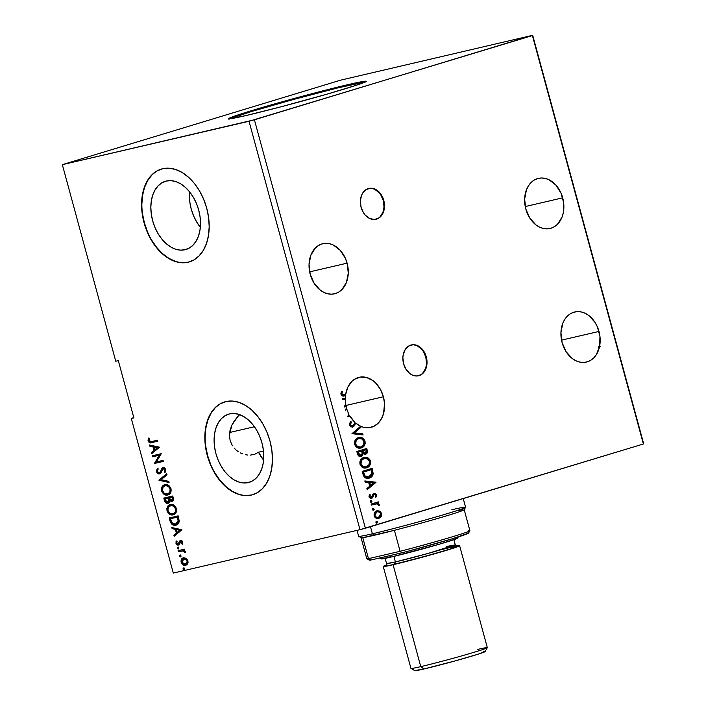 <?xml version="1.0" encoding="UTF-8"?>
<svg xmlns="http://www.w3.org/2000/svg" width="706" height="706" viewBox="0 0 706 706"><rect width="100%" height="100%" fill="white"/><g stroke="black" fill="none" stroke-linecap="round" stroke-linejoin="round"><path stroke-width="1.06" d="M375.76 219.328A15.832 11.843 76.9 0 0 383.27 200.53L383.782 200.407A15.832 11.843 -103.1 0 1 376.016 219.266A15.832 11.843 -103.1 0 1 361.084 207.29L363.537 212.868L365.302 215.189L369.573 218.454L374.286 219.495L378.716 218.154L382.184 214.633L384.17 209.47L384.373 203.452L382.749 197.495L379.563 192.509L375.283 189.243L370.579 188.202L366.149 189.543L362.681 193.065L361.472 195.483L360.36 201.184L361.084 207.29A15.832 11.843 -103.1 0 1 368.85 188.431A15.832 11.843 -103.1 0 1 383.782 200.407L383.27 200.53A15.832 11.843 76.9 0 0 368.594 188.493M418.279 375.821A15.832 11.843 76.9 0 0 425.789 357.033L426.3 356.909A15.832 11.843 -103.1 0 1 418.534 375.769A15.832 11.843 -103.1 0 1 403.603 363.784L406.056 369.37L409.859 373.58L412.101 374.957L416.805 375.998L421.235 374.657L424.703 371.135L426.689 365.973L426.892 359.954L425.268 353.997L422.082 349.011L417.811 345.746L413.098 344.704L408.668 346.046L405.2 349.567L403.214 354.721L402.879 357.686L403.603 363.784A15.832 11.843 -103.1 0 1 411.369 344.934A15.832 11.843 -103.1 0 1 426.3 356.909L425.789 357.033A15.832 11.843 76.9 0 0 411.113 344.996M562.691 197.839A25.725 19.247 -103.1 0 1 550.071 228.488A25.725 19.247 -103.1 0 1 525.811 209.011L529.791 218.083L535.978 224.923L539.613 227.164L543.417 228.488L547.265 228.85L550.989 228.241L554.457 226.67L557.537 224.217L562.055 217.024L563.326 212.568L563.653 202.79L561.014 193.109L555.834 184.998L548.889 179.695L545.076 178.371L541.237 178L537.504 178.618L534.045 180.18L530.965 182.642L528.397 185.899L526.447 189.835L524.637 199.092L525.811 209.011A25.725 19.247 -103.1 0 1 538.422 178.371A25.725 19.247 -103.1 0 1 562.691 197.839L525.238 206.549L562.691 197.839M347.096 263.161A25.725 19.247 -103.1 0 1 334.485 293.811A25.725 19.247 -103.1 0 1 310.225 274.343L314.205 283.406L320.392 290.245L324.028 292.487L327.831 293.811L331.679 294.181L335.403 293.564L338.871 291.993L341.942 289.539L346.469 282.347L348.279 273.09L347.096 263.161L345.428 258.431L340.248 250.321L333.303 245.017L329.49 243.694L325.651 243.332L321.918 243.941L318.45 245.511L315.379 247.965L310.861 255.157L309.051 264.423L310.225 274.343A25.725 19.247 -103.1 0 1 322.836 243.694A25.725 19.247 -103.1 0 1 347.096 263.161L309.652 271.872L347.096 263.161M343.593 394.989L345.675 394.425A25.725 19.247 -103.1 0 1 359.133 377.295A25.725 19.247 -103.1 0 1 383.402 396.763L345.437 405.588L383.402 396.763A25.725 19.247 -103.1 0 1 370.782 427.404A25.725 19.247 -103.1 0 1 360.713 426.265L363.308 427.209L368.532 427.748L373.509 426.477L377.878 423.503L381.319 419.011L383.605 413.345L384.523 403.514L383.402 396.763L380.278 389.121L375.548 382.873L372.724 380.481L366.555 377.481L360.219 377.083L354.377 379.343L351.835 381.408L347.855 387.117L345.675 394.425L342.604 394.778L341.969 393.621L342.375 391.724L341.466 391.433L340.901 393.524L341.739 395.572L342.878 396.101L345.516 395.581A25.725 19.247 76.9 0 0 345.331 398.722L342.392 398.387L342.692 399.499L345.34 399.808A25.725 19.247 76.9 0 0 345.834 404.856L344.457 406.003L344.766 407.115L346.064 406.038A25.725 19.247 76.9 0 0 346.522 407.936A25.725 19.247 76.9 0 0 346.752 408.739A25.725 19.247 -103.1 0 1 346.522 407.936A25.725 19.247 -103.1 0 1 346.064 406.038L344.696 406.868L345.552 406.162A25.725 19.247 -103.1 0 1 345.375 405.244A25.725 19.247 76.9 0 0 345.552 406.162L344.766 407.115L344.457 406.003L345.834 404.856A25.725 19.247 -103.1 0 1 345.34 399.808L342.692 399.499L342.392 398.387L345.331 398.722A25.725 19.247 -103.1 0 1 345.516 395.581L345.013 395.704A25.725 19.247 -103.1 0 1 345.155 394.583A25.725 19.247 -103.1 0 0 345.013 395.704L343.963 396.004L345.146 395.695L344.184 395.951L341.007 394.301L341.466 391.433L342.375 391.724L341.51 394.107L344.104 394.875L342.666 395.104L341.607 394.354L343.875 394.919M346.558 409.877A25.725 19.247 -103.1 0 1 346.249 408.898A25.725 19.247 76.9 0 0 346.558 409.877L347.07 409.754A25.725 19.247 76.9 0 0 348.923 414.228A25.725 19.247 -103.1 0 1 347.07 409.754L346.558 409.877M349.444 416.231A25.725 19.247 -103.1 0 1 348.605 414.722A25.725 19.247 76.9 0 0 349.444 416.231L347.405 416.849L349.955 416.116L354.933 422.365A25.725 19.247 -103.1 0 1 349.955 416.116L349.444 416.231M352.559 426.071L349.858 424.835L350.105 423.326L350.944 422.241L349.858 424.835L350.37 424.721L351.456 422.126L350.423 421.756L351.456 422.126L350.732 421.438L349.373 425.1L352.453 427.192L355.427 423.918L354.915 424.032L355.242 423.212A25.725 19.247 -103.1 0 1 354.756 422.788L353.256 425.656L351.562 426.062L350.308 424.306L351.456 422.126L350.405 421.773L349.276 424.535L350.856 426.927L353.697 426.653L355.753 423.088L354.915 424.032L355.753 423.088L360.651 426.239A25.725 19.247 -103.1 0 1 355.753 423.088L355.242 423.212A25.725 19.247 -103.1 0 1 354.756 422.788L353.441 425.444L352.329 426.133M229.609 432.513L254.434 426.742L229.609 432.513M230.147 440.712L229.415 435.161L230.147 440.712L232.424 445.786L230.147 440.712M234.065 447.983L236.007 449.943L234.065 447.983M238.151 451.593L236.007 449.943L238.151 451.593M242.882 453.976L240.455 452.934L242.882 453.976M247.806 455.079L245.335 454.682L247.806 455.079M254.69 454.311L250.215 455.141L254.69 454.311L258.493 452.219L254.69 454.311M263.488 451.055L258.493 452.219A35.618 23.598 -106.9 0 0 263.594 460.127L258.493 452.219L263.488 451.055M598.988 331.441A25.725 19.247 -103.1 0 1 586.368 362.081A25.725 19.247 -103.1 0 1 562.108 342.613L566.088 351.685L572.275 358.524L575.911 360.757L579.723 362.09L583.562 362.452L587.286 361.834L590.754 360.272L593.834 357.81L596.393 354.553L599.623 346.161L599.95 336.383L597.32 326.71L594.999 322.368L588.822 315.529L585.186 313.296L581.373 311.964L577.534 311.602L573.81 312.211L570.342 313.782L567.262 316.244L564.694 319.5L562.744 323.436L560.935 332.694L562.108 342.613A25.725 19.247 -103.1 0 1 574.719 311.973A25.725 19.247 -103.1 0 1 598.988 331.441L561.535 340.142L598.988 331.441M365.364 81.949A71.235 2.33 -15.2 0 0 348.782 85.267L348.579 84.508A71.235 2.33 164.8 0 1 366.264 81.296A71.235 2.33 164.8 0 1 322.457 95.451A71.235 2.33 164.8 0 1 246.456 115.449L230.783 118.67L228.841 118.723L229.538 118.061L242.405 113.489L268.289 105.723L333.011 88.276L356.574 82.717L366.193 81.225L356.389 85.241L326.746 94.225L280.635 106.897L246.456 115.449A71.235 2.33 164.8 0 1 228.77 118.652A71.235 2.33 164.8 0 1 272.578 104.497A71.235 2.33 164.8 0 1 348.579 84.508L348.782 85.267A71.235 2.33 -15.2 0 0 278.34 103.685A71.235 2.33 -15.2 0 0 229.874 118.767M189.587 191.811A35.618 23.598 -106.9 0 0 200.336 227.279L196.559 221.79L193.497 215.648L191.238 209.055L189.852 202.251L189.587 191.811M185.007 249.747A35.618 23.598 73.1 0 1 152.867 221.49A35.618 23.598 73.1 0 1 165.345 181.301A35.618 23.598 73.1 0 1 166.334 181.036L171.011 180.657L175.856 181.601L180.701 183.851L185.343 187.319L189.623 191.856L193.365 197.301L196.427 203.443L198.686 210.044L200.063 216.848L200.504 223.59L199.992 230.032L198.545 235.901L196.215 240.984L193.1 245.079L189.314 248.044L185.007 249.747L180.339 250.127L175.485 249.174L170.64 246.932L165.998 243.464L161.718 238.928L157.976 233.483L154.914 227.341L152.655 220.74L151.278 213.936L150.837 207.185L151.349 200.751L152.796 194.882L155.126 189.799L158.241 185.704L162.027 182.739L166.334 181.036A35.618 23.598 73.1 0 1 198.474 209.294A35.618 23.598 73.1 0 1 185.996 249.483A35.618 23.598 73.1 0 1 185.007 249.747L186.975 249.147L185.007 249.747M224.746 401.873A48.476 32.123 -106.9 0 0 207.917 456.632A48.476 32.123 -106.9 0 0 251.636 494.994L251.354 495.074A48.476 32.123 73.1 0 1 207.608 456.623A48.476 32.123 73.1 0 1 224.587 401.926A48.476 32.123 73.1 0 1 225.946 401.564L220.078 403.876L214.924 407.909L210.679 413.487L207.511 420.405L205.543 428.392L204.846 437.155L205.446 446.342L207.317 455.599L210.406 464.583L214.571 472.941L219.663 480.354L225.479 486.531L231.806 491.244L238.399 494.306L245 495.603L251.354 495.074L257.222 492.762L262.376 488.728L266.621 483.151L269.78 476.232L271.757 468.246L272.454 459.482L271.854 450.296L269.974 441.038L266.894 432.054L262.729 423.697L257.637 416.284L251.821 410.107L245.494 405.394L238.902 402.332L232.3 401.034L225.946 401.564A48.476 32.123 73.1 0 1 269.692 440.014A48.476 32.123 73.1 0 1 252.704 494.712A48.476 32.123 73.1 0 1 251.354 495.074L251.636 494.994A48.476 32.123 -106.9 0 0 252.872 494.668M161.489 169.034A48.476 32.123 -106.9 0 0 144.659 223.784A48.476 32.123 -106.9 0 0 188.378 262.147L188.087 262.235A48.476 32.123 73.1 0 1 144.342 223.776A48.476 32.123 73.1 0 1 161.33 169.078A48.476 32.123 73.1 0 1 162.68 168.716L156.811 171.037L151.658 175.062L147.422 180.648L144.253 187.567L142.285 195.553L141.579 204.308L142.18 213.494L144.059 222.761L147.139 231.745L151.305 240.102L156.397 247.515L162.221 253.692L168.549 258.405L175.132 261.467L181.733 262.756L188.087 262.235L193.956 259.914L199.11 255.89L203.354 250.312L206.523 243.393L208.491 235.398L209.188 226.644L208.588 217.457L206.717 208.191L203.637 199.216L199.471 190.858L194.379 183.445L188.555 177.268L182.227 172.555L175.635 169.493L169.043 168.196L162.68 168.716A48.476 32.123 73.1 0 1 206.434 207.176A48.476 32.123 73.1 0 1 189.446 261.873A48.476 32.123 73.1 0 1 188.087 262.235L188.378 262.147A48.476 32.123 -106.9 0 0 189.605 261.82M230.085 430.025L229.415 435.161L231.859 425.118L230.085 430.025M234.489 420.626L231.859 425.118L237.772 416.619L234.489 420.626M239.581 414.81L237.772 416.619L239.581 414.81M248.265 482.586A35.618 23.598 73.1 0 1 216.124 454.329A35.618 23.598 73.1 0 1 228.603 414.148A35.618 23.598 73.1 0 1 229.6 413.875A35.618 23.598 73.1 0 1 261.741 442.132A35.618 23.598 73.1 0 1 249.262 482.322A35.618 23.598 73.1 0 1 248.265 482.586L250.233 481.986L243.596 482.975L238.752 482.022L233.907 479.771L229.256 476.312L224.985 471.767L221.243 466.322L218.18 460.18L215.912 453.587L214.536 446.774L214.094 440.032L214.606 433.599L216.054 427.721L218.383 422.638L221.499 418.543L225.285 415.587L229.6 413.875L234.268 413.495L239.113 414.448L243.958 416.699L248.609 420.158L252.88 424.694L256.622 430.139L259.684 436.282L261.952 442.883L263.329 449.687L263.77 456.438L263.259 462.871L261.811 468.74L259.481 473.823L256.366 477.927L252.58 480.883L248.265 482.586M340.61 80.157L62.34 164.657L115.749 361.234L62.34 164.657L249.024 121.255L359.989 529.677L173.305 573.078L131.307 418.49L133.866 417.89L118.308 360.634L115.749 361.234L118.308 360.634L133.866 417.89L131.307 418.49L173.305 573.078L359.989 529.677L249.024 121.255L532.412 35.565L643.378 443.995L365.39 528.229L254.416 119.799L365.39 528.229L359.989 529.677L643.378 443.995L532.695 35.3L340.61 80.157L62.34 164.657L254.416 119.799L532.695 35.3L643.66 443.73L532.695 35.3L340.61 80.157M133.769 417.564L131.307 418.49L133.769 417.564M356.812 451.478L358.471 455.82L361.216 456.447L362.602 455.476L363.184 453.57L365.02 454.293L366.917 453.349L367.482 451.672L366.749 448.469L356.812 451.478L357.545 454.152C358.348 456.164 359.575 456.932 361.216 456.447L363.184 453.57L365.637 454.187C367.191 453.693 367.738 452.422 367.261 450.357L366.749 448.469L356.812 451.478M363.06 474.45L364.19 476.921L366.087 478.165L368.4 478.306L371.118 477.23L372.742 475.359L373.2 473.655L372.141 468.343L362.213 471.352L363.06 474.45C364.384 477.909 366.467 479.127 369.291 478.103C371.365 477.644 372.671 476.162 373.2 473.655L372.141 468.343L362.213 471.352L363.06 474.45M374.003 494.438L375.68 495.038L375.274 496.583L376.06 496.998L376.483 494.482L374.807 493.229L373.086 493.997L371.356 497.315L370.103 496.909L370.235 494.765L369.397 494.385L369.167 497.271L370.526 498.365L371.956 498.224L373.836 494.791L374.78 494.297L375.68 495.038L375.274 496.583L376.06 496.998L376.554 494.703L375.548 497.121M371.1 504.066L371.382 505.09L376.889 503.775L378.019 504.252L378.31 505.24L379.263 505.293L378.972 504.066L377.569 503.219L378.637 502.893L378.354 501.869L371.1 504.066L371.382 505.09L376.351 503.757L379.21 505.496L379.254 504.64L377.569 503.219L378.637 502.893L378.354 501.869L371.1 504.066M379.696 511.065L376.219 511.1L374.039 513.994L374.939 517.304L377.56 518.557L380.737 517.233L381.796 514.33L380.322 511.444L379.184 511.188L381.143 513.597L381.655 513.474L379.696 511.065L376.854 510.853C374.78 511.444 373.88 513.077 374.145 515.751C375.265 518.16 376.845 519.034 378.901 518.389L381.205 516.607L381.655 513.474L381.143 513.597L380.693 516.721L381.205 516.607L378.363 518.513L380.225 517.357L381.24 515.283L380.834 512.794L379.184 511.188L379.696 511.065M376.554 521.319L375.954 522.431L376.872 523.067L377.613 521.928L376.554 521.319L375.954 522.431L377.013 523.031L377.613 521.928L376.598 521.31M373.059 508.479L372.468 509.582L373.527 510.191L374.145 509.476L373.668 508.523L372.468 509.582L373.527 510.191L374.118 509.079L373.103 508.461M370.915 500.598L370.323 501.701L371.232 502.337L371.983 501.198L370.915 500.598L370.323 501.701L371.382 502.31L371.983 501.198L370.968 500.589M375.91 482.216L364.817 480.936L365.126 482.057L368.682 482.472L369.697 486.222L366.891 488.561L367.191 489.673L375.963 482.383L364.817 480.936L365.126 482.057L368.682 482.472L369.697 486.222L366.891 488.561L367.191 489.673L375.91 482.216M363.784 457.523L360.731 459.8L359.892 461.83L359.936 463.948L361.975 467.09L366.176 467.91L369.723 465.51L370.562 463.454L370.5 461.309L369.715 459.456L367.994 457.903L363.784 457.523C360.942 458.335 359.689 460.577 360.007 464.248C361.604 467.531 363.811 468.713 366.626 467.787C369.512 466.984 370.774 464.724 370.429 461.009C368.806 457.753 366.599 456.588 363.784 457.523L364.19 457.417M358.383 437.658L355.33 439.926L354.491 441.956L354.536 444.074L356.574 447.216L360.775 448.036L364.322 445.645L365.161 443.58L365.028 441.135L362.593 438.038L358.383 437.658C355.55 438.47 354.288 440.703 354.615 444.383C356.203 447.666 358.41 448.848 361.225 447.922C364.111 447.119 365.373 444.859 365.028 441.135C363.413 437.888 361.198 436.723 358.383 437.658L358.789 437.552M348.923 414.228L347.414 416.884L349.955 416.116L347.414 416.884L348.923 414.228M360.651 426.239L351.976 433.669L363.069 434.94L362.76 433.819L354.35 432.857L360.995 427.324L360.713 426.265L360.995 427.324L353.838 432.972L362.76 433.819L362.257 433.943L362.76 433.819L363.069 434.94L351.976 433.669L360.651 426.239M346.752 408.739L345.322 409.171L345.605 410.204L345.322 409.171L346.752 408.739M360.254 426.574L360.484 427.448L353.838 432.972L362.257 433.943L362.505 434.878L362.257 433.943L353.838 432.972L360.484 427.448L360.254 426.574M342.436 398.563L344.819 398.837A25.725 19.247 76.9 0 0 344.819 399.746A25.725 19.247 -103.1 0 1 344.819 398.837L342.436 398.563M183.763 557.696L183.481 557.802C181.619 558.19 180.842 559.708 181.142 562.338L181.707 562.17L183.631 564.747L186.102 565.153C184.248 565.603 182.783 564.615 181.707 562.17L181.142 562.338C182.219 564.782 183.684 565.78 185.528 565.321L187.584 563.785L187.911 560.767L186.075 558.243L183.198 557.864L181.248 559.717L181.451 563.185L184.319 565.374L186.128 565.127L187.39 564.085L188.052 562.426L187.831 560.485L186.075 558.243L183.242 557.855M178.089 550.662L178.371 551.686L183.348 550.883L185.501 552.763L185.246 551.342L183.948 550.389L184.91 550.168L184.628 549.144L178.089 550.662L178.371 551.686L182.854 550.821L185.501 552.763L185.51 551.933L183.948 550.389L184.91 550.168L184.628 549.144L178.089 550.662M179.042 544.935L175.988 543.382L178.671 545.05L180.348 541.837L181.76 541.273L182.589 542.076L180.877 541.458L182.589 542.076L181.698 543.717L182.625 543.779L181.698 543.717L182.422 544.194L182.422 541.175L181.186 540.399L180.065 540.637L177.965 544.114L176.809 543.214L177.065 541.511L176.306 541.061L176.059 541.537L176.068 543.629L177.427 545.05L179.192 544.75L180.877 541.458L181.945 542.023L181.698 543.717L182.422 544.194L182.81 541.996L180.436 540.469M176.447 524.964L175.803 525.158C177.674 524.885 178.83 523.543 179.245 521.143L178.15 515.865L169.202 517.948L170.42 522.211L172.061 524.47L174.585 525.29L177.444 524.461L179.209 521.584L178.15 515.865L169.202 517.948L170.049 521.054L170.614 520.878L169.784 517.816L170.614 520.878L170.049 521.054C171.337 524.54 173.261 525.908 175.803 525.158L176.182 525.052M167.931 503.316L169.643 500.669L171.885 501.481C173.297 501.136 173.755 499.936 173.27 497.889L172.758 496L163.801 498.083L165.292 502.31L166.466 503.193L168.107 503.263L169.166 502.478L169.643 500.669L171.611 501.525L173.305 500.351L172.758 496L163.801 498.083L164.533 500.748C165.31 502.787 166.448 503.643 167.931 503.316L168.081 503.272M158.921 480.098L169.078 482.472L168.778 481.351L161.1 479.674L167.013 474.847L166.704 473.735L158.965 480.265L169.078 482.472L168.778 481.351L161.1 479.674L167.013 474.847L166.704 473.735L158.921 480.098M152.593 456.8L159.247 455.255L154.402 463.48L163.36 461.397L163.077 460.374L156.397 461.927L161.259 453.693L152.311 455.776L152.593 456.8L153.158 456.632L152.884 455.644L153.158 456.632L152.593 456.8L159.247 455.255L154.402 463.48L163.36 461.397L163.077 460.374L156.397 461.927L161.259 453.693L152.311 455.776L152.593 456.8M151.631 441.55L149.284 441.303L149.195 438.479L148.366 438.117L148.022 440.879L149.76 442.786L157.862 441.188L157.588 440.165L151.631 441.55L148.94 440.659L149.195 438.479L148.366 438.117L148.022 440.879C149.037 442.812 150.307 443.386 151.816 442.591L157.862 441.188L157.588 440.165L151.631 441.55M159.494 447.18L149.381 444.983L149.681 446.104L152.928 446.81L153.943 450.56L151.446 452.599L151.755 453.72L159.494 447.18L149.381 444.983L149.681 446.104L152.928 446.81L153.943 450.56L151.446 452.599L151.755 453.72L159.494 447.18M159.388 472.879L160.659 472.19L159.309 472.905L157.288 471.387L158.206 468.952L157.526 468.219L156.388 471.679L157.341 473.258L158.691 473.955L160.986 472.905L163.095 468.784L164.789 469.464L164.233 471.811L165.001 472.49L165.813 469.561L164.622 467.901L162.733 467.769L160.094 472.358L158.735 472.914L157.288 471.387L158.206 468.952L157.526 468.219L156.282 471.114L156.953 471.502L158.091 468.043M168.337 494.8L167.728 494.985C170.322 494.447 171.426 492.356 171.011 488.684C169.466 485.375 167.419 484.051 164.886 484.713L162.168 486.672L161.462 488.578L161.621 490.952L163.898 494.209L167.728 494.985L169.917 493.759L170.923 492.135L170.923 488.384L168.302 485.198L164.542 484.81M173.738 514.665L173.12 514.85C175.723 514.321 176.818 512.221 176.412 508.558C174.859 505.24 172.82 503.916 170.287 504.587L167.569 506.537L166.854 508.452L167.022 510.826L169.29 514.074L173.12 514.85L175.317 513.624L176.323 512L176.323 508.258L173.694 505.064L169.934 504.684M181.927 529.738L171.805 527.541L172.114 528.662L175.353 529.368L176.376 533.118L173.879 535.157L174.179 536.278L181.927 529.738L171.805 527.541L172.114 528.662L175.353 529.368L176.376 533.118L173.879 535.157L174.179 536.278L181.927 529.738M177.841 547.265L177.321 548.288L178.3 548.977L178.821 547.944L177.841 547.265L177.321 548.288L178.3 548.977L178.821 547.944L177.841 547.265M179.977 555.137L179.465 556.169L180.692 556.743L180.533 555.234L179.465 556.169L180.462 556.849L180.957 555.825L179.977 555.137M183.472 567.986L182.933 568.921L183.931 569.698L184.451 568.665L183.472 567.986L182.96 569.018L183.931 569.698L184.451 568.665L183.472 567.986M151.949 174.982L147.704 180.559L144.536 187.478L142.568 195.465L141.862 204.228M142.471 213.415L144.342 222.672L147.422 231.656M151.587 240.014L156.679 247.427L162.504 253.604L168.831 258.317L175.423 261.379M182.016 262.676L188.378 262.147M215.206 407.821L210.962 413.398L207.793 420.317L205.825 428.313L205.128 437.067M205.728 446.254L207.608 455.52L210.688 464.495M214.853 472.852L219.945 480.265L225.761 486.443L232.089 491.155L238.681 494.218M245.282 495.515L251.636 494.994M148.807 438.241L148.648 440.897L150.334 442.618L157.853 441.153L152.39 442.424C150.872 443.209 149.61 442.636 148.587 440.712L148.022 440.879L148.587 440.712L148.931 437.941M152.258 453.305L152.019 452.431L151.446 452.599L154.508 450.384L153.943 450.56L154.508 450.384L153.493 446.633L149.681 446.104L150.254 445.927L150.034 445.124L150.254 445.927L153.493 446.633L154.508 450.384L152.019 452.431L152.258 453.305M157.923 447.595L153.961 447.03L157.923 447.595L154.746 449.907L157.923 447.595L154.746 449.907L153.961 447.03L157.923 447.595M163.342 461.362L154.402 463.48L159.821 455.079L153.158 456.632L159.821 455.079L154.976 463.312L163.342 461.362M157.809 468.343L156.926 469.878L157.05 471.82L158.347 473.417L160.147 473.761L156.388 471.679L159.574 473.929L163.395 468.678L164.383 468.484L165.416 469.437L163.395 468.678L165.46 469.587L165.354 470.778L164.798 471.643L165.46 469.587L164.895 469.755L164.233 471.811L165.301 472.085L164.233 471.811L165.001 472.49L165.813 469.561L163.077 467.654L161.859 468.502L162.424 468.325L161.63 470.152L162.424 468.325L161.859 468.502L160.818 471.97L161.63 470.152L161.065 470.328L160.094 472.358L160.659 472.19L159.309 472.905M157.544 468.669L157.085 469.419M165.513 470.231L165.354 470.778M168.99 482.154L158.965 480.265L168.99 482.154M167.728 494.985L168.293 494.809C165.751 495.471 163.721 494.129 162.195 490.785L161.621 490.952C163.157 494.297 165.186 495.638 167.728 494.985L168.09 494.88M164.886 484.713C162.327 485.26 161.242 487.343 161.621 490.952L162.195 490.785C161.806 487.166 162.901 485.093 165.46 484.545M165.063 484.651L163.289 485.772L162.301 487.378L162.38 491.376L164.886 494.306L168.69 494.703M163.942 485.198L163.289 485.772M166.616 494.906L167.472 494.932M165.23 485.728L165.169 485.746C167.207 485.207 168.858 486.275 170.111 488.949L169.872 491.985L168.019 493.785C170.075 493.353 170.958 491.685 170.675 488.773L170.111 488.949C170.393 491.861 169.511 493.529 167.446 493.953C165.398 494.5 163.766 493.415 162.53 490.705C162.248 487.82 163.121 486.169 165.169 485.746L168.487 485.957L170.517 488.296L170.446 491.817L168.337 493.697M170.111 488.949L170.675 488.773C169.422 486.099 167.772 485.031 165.742 485.569L168.46 486.487L170.111 488.949M168.496 503.14C167.013 503.475 165.884 502.619 165.098 500.58L164.533 500.748L165.098 500.58L164.383 497.942L165.857 502.134L168.496 503.14M166.545 502.76L167.031 503.025M167.799 502.24L169.378 500.13L168.813 500.298L169.378 500.13L169.034 498.471L168.469 498.639L168.893 497.951L168.328 498.118L168.813 500.298L167.649 502.284L165.319 500.069L165.001 498.895L168.893 497.951L169.378 500.51L168.469 502.028M171.779 500.404L172.97 498.136L172.405 498.304L172.97 498.136L172.688 497.068L172.114 497.236L172.405 498.304L171.593 500.457L169.246 497.906L172.688 497.068L173.094 499.283L172.414 500.201M172.158 500.289L170.243 500.122L169.246 497.906L172.688 497.068L169.246 497.906L172.114 497.236L172.529 499.46L171.593 500.457M168.213 502.116L166.21 501.878L165.001 498.895L168.893 497.951L165.566 498.718L168.328 498.118L168.76 501.039L167.649 502.284M173.12 514.85L173.694 514.683C171.152 515.336 169.122 513.994 167.587 510.65L167.022 510.826C168.549 514.171 170.587 515.512 173.12 514.85L173.491 514.753M170.287 504.587C167.728 505.125 166.642 507.208 167.022 510.826L167.587 510.65C167.207 507.04 168.293 504.958 170.852 504.411M170.455 504.525L168.69 505.637L167.701 507.243L167.781 511.241L170.287 514.171L174.091 514.568M169.343 505.072L168.69 505.637M172.017 514.771L172.864 514.798M170.817 505.531L173.879 505.823L175.918 508.17L175.838 511.682L173.738 513.562M170.843 505.522L170.57 505.611C172.608 505.072 174.25 506.14 175.503 508.814L175.273 511.859L173.411 513.65C175.476 513.227 176.359 511.559 176.076 508.647L175.503 508.814C175.794 511.726 174.903 513.394 172.846 513.827C170.799 514.365 169.158 513.288 167.931 510.579C167.64 507.693 168.522 506.034 170.57 505.611L170.623 505.593M170.596 505.611L173.314 505.999L175.503 508.814L176.076 508.647C174.823 505.964 173.173 504.896 171.134 505.443L168.39 507.155L167.869 510.332L169.705 513.191L172.846 513.827M175.803 525.158L176.368 524.982C173.826 525.741 171.911 524.373 170.614 520.878L172.626 524.302L174.311 525.035L176.676 524.902M175.52 524.126L173.835 524.161L172.211 523.252L170.402 518.76L177.515 517.11L178.186 521.513L177.356 523.137L175.52 524.126L176.394 523.87L178.821 520.622L178.247 520.799L178.821 520.622L178.265 517.613L177.7 517.78L178.265 517.613L178.08 516.933L177.515 517.11L178.247 520.799L175.52 524.126L171.673 522.564L170.402 518.76L178.08 516.933L170.967 518.592L178.08 516.933L178.75 521.337L177.921 522.97L176.588 523.808M174.682 535.863L174.444 534.98L173.879 535.157L176.941 532.942L176.376 533.118L176.941 532.942L175.926 529.191L172.114 528.662L172.679 528.485L172.458 527.682L172.679 528.485L175.926 529.191L176.941 532.942L174.444 534.98L174.682 535.863M180.357 530.153L176.394 529.588L180.357 530.153L177.171 532.465L180.357 530.153L177.171 532.465L176.394 529.588L180.357 530.153M180.348 541.837L181.416 541.29M181.442 541.281L180.912 541.67M178.247 544.061L179.28 543.532L178.159 544.088L176.765 543.082L177.065 541.511L176.306 541.061L175.988 543.382L176.562 543.214L176.871 540.893M178.724 543.92L179.659 542.279L178.159 544.088M178.715 543.699L179.28 543.532L178.883 543.867M180.568 540.434L179.095 542.455L180.215 540.831L179.651 540.999L181.133 540.267M180.877 540.346L179.28 543.532M176.738 541.114L176.729 543.691L178.874 544.97M176.624 541.361L176.482 541.926M178.874 548.8L177.321 548.288L178.406 547.088M178.159 547.194L177.921 548.218L178.742 548.818M184.901 550.133L183.948 550.389L184.901 550.133M185.554 552.392L184.672 552.436L185.228 551.774L184.663 551.951L185.228 551.774L183.428 550.645L178.371 551.686L178.936 551.518L178.671 550.53L178.936 551.518L183.428 550.645L184.884 551.201L185.554 552.392M181.01 556.681L179.465 556.169L180.542 554.969M180.304 555.075L180.03 556.001L180.877 556.699M183.481 557.802L181.813 559.549L181.707 562.17C181.407 559.54 182.183 558.022 184.054 557.616M184.107 558.702L186.181 558.896L187.567 560.449L187.567 562.611L186.243 563.988L187.672 560.776L185.246 564.297L181.945 562.152L184.028 558.737M186.013 564.068L183.401 564.041L181.945 562.152L182.263 559.84L183.754 558.817L187.672 560.776L184.328 558.64L186.137 559.426L187.178 561.279L186.755 563.256L185.246 564.297M184.504 569.53L182.96 569.018L184.037 567.818M183.789 567.924L183.551 568.939L184.372 569.548M154.746 449.907L153.961 447.03L157.359 447.772L154.746 449.907M167.446 493.953L164.313 493.317L162.53 490.705L162.989 487.29L165.169 485.746M177.171 532.465L176.394 529.588L179.783 530.33L177.171 532.465M598.794 346.355L600.294 346.567M598.467 347.564L599.791 347.917M376.042 521.443L377.613 521.928L376.501 523.155M376.642 523.093L377.128 522.246L376.642 521.487M376.342 510.967L379.184 511.188L376.686 510.879M378.469 510.915L377.745 510.791M377.86 517.542L376.077 517.401L374.445 515.265L374.939 513.2L376.863 511.929L374.515 515.601C375.389 517.366 376.58 517.992 378.098 517.48L376.589 517.277L374.515 515.601L376.616 512L377.375 511.815L379.422 512.079L380.755 513.747L378.61 517.357C377.092 517.869 375.892 517.242 375.027 515.477L375.292 513.315L377.128 511.876C378.654 511.365 379.863 511.991 380.755 513.747L380.305 516.148L378.61 517.357M372.547 508.594L374.118 509.079L373.015 510.306M373.156 510.253L373.642 509.397L373.156 508.638M378.751 505.417L378.46 504.19L377.057 503.334L378.125 503.007L377.86 502.019L378.125 503.007L378.637 502.893L377.057 503.334L379.254 504.64L378.698 505.62M375.16 503.978L376.351 503.757M375.839 503.881L371.374 505.055L375.195 503.969M373.933 504.287L374.559 504.119M370.412 500.713L371.983 501.198L370.871 502.425M371.012 502.372L371.497 501.516L371.012 500.766M374.427 494.341L373.968 494.447M373.368 496.044L373.836 494.791L373.324 494.906L372.856 496.159L373.368 496.044L372.194 497.774L373.368 496.044M373.606 493.441L376.554 494.703L374.118 493.326L373.086 493.997L371.356 497.315L369.335 496.53L370.235 494.765L369.397 494.385L368.991 496.795L371.674 498.33L372.706 497.651L371.162 498.445L372.318 497.598L373.915 494.465M371.021 497.359L369.979 497.342L369.335 496.53L370.844 497.43L371.471 496.98M375.68 496.874L375.874 494.394L373.942 493.37M364.87 481.121L375.398 482.33L364.87 481.121M369.309 482.719L370.085 485.596L370.597 485.472L370.085 485.596L369.309 482.719L369.82 482.595L369.309 482.719M373.545 483.019L370.597 485.472L369.82 482.595L373.545 483.019L370.597 485.472L369.82 482.595L373.545 483.019M368.338 478.341L370.968 477.079L372.539 474.67L371.638 468.493L372.186 470.478L372.689 470.364L372.186 470.478L372.689 473.77L373.2 473.655L372.689 473.77C372.159 476.276 370.853 477.759 368.779 478.227L368.576 478.28M368.832 478.227L369.291 478.103M369.459 477.98L370.112 477.662M369.009 477.079L366.829 477.221L365.24 476.373L363.511 472.067L362.999 472.19L363.299 473.294L363.811 473.17L363.299 473.294L364.296 475.968L364.808 475.844L363.511 472.067L371.4 469.675L372.018 474.132L371.056 475.879L369.009 477.079L364.808 475.844L368.497 477.194L366.317 477.335L364.728 476.488L362.999 472.19L371.4 469.675L370.888 469.799L371.4 469.675L372.115 473.391L368.355 477.23M363.272 457.647C366.087 456.711 368.303 457.867 369.918 461.124L370.429 461.009L369.918 461.124C370.262 464.848 369 467.107 366.114 467.91L365.937 467.954M366.167 467.91L366.626 467.787M369.212 465.633L370.12 462.359L369.203 459.571L367.023 457.806L363.722 457.523M365.664 468.025L368.576 466.428M365.832 466.878L362.443 466.56L360.51 464.027L361.101 460.471L363.555 458.671C361.287 459.306 360.272 461.089 360.51 464.027C361.79 466.684 363.564 467.637 365.832 466.878M364.067 458.556L367.508 458.891L369.423 461.362L369.009 464.636L366.343 466.763C364.075 467.522 362.302 466.569 361.022 463.904L361.613 460.356L364.067 458.556C366.326 457.797 368.108 458.732 369.423 461.362C369.653 464.319 368.629 466.119 366.343 466.763L362.955 466.445L361.022 463.904L360.51 464.027L361.022 463.904C360.775 460.974 361.799 459.191 364.067 458.556L364.137 458.529M366.343 466.763L365.752 466.904M366.246 448.628L366.749 450.481L367.261 450.357L366.749 450.481C367.226 452.537 366.688 453.817 365.126 454.302L366.917 452.44L366.246 448.628M362.672 453.693L360.704 456.57L362.09 455.599L362.672 453.693M360.704 455.432L358.516 454.92L357.607 452.317L361.807 451.081L362.275 453.27L360.934 455.423L359.363 455.141L358.436 453.376L357.924 453.49L360.431 455.538M364.623 453.331L363.025 452.758L362.31 450.896L365.496 449.925L366.008 449.81L366.299 450.869L365.081 453.226M362.602 451.893L364.825 453.278M365.337 453.164L363.537 452.643L362.822 450.772L366.008 449.81L362.31 450.896L366.008 449.81L366.423 451.884L365.62 453.058L362.452 451.416L362.822 450.772L362.452 451.416M360.934 455.423L357.607 452.317L357.924 453.49L358.436 453.376L358.11 452.202L361.295 451.196L357.607 452.317L361.807 451.081L362.196 454.037L360.722 455.476M357.871 437.773C360.687 436.846 362.902 438.002 364.517 441.259L365.028 441.135L364.517 441.259C364.861 444.974 363.599 447.242 360.713 448.036L360.537 448.089M360.775 448.036L361.225 447.922M363.811 445.76L364.72 442.494L363.802 439.706L361.622 437.941L358.33 437.658M360.263 448.16L363.175 446.563M358.745 438.664L358.154 438.805C355.886 439.441 354.871 441.224 355.109 444.153L355.621 444.039C355.383 441.1 356.398 439.317 358.666 438.682C360.934 437.932 362.716 438.867 364.022 441.488C364.261 444.453 363.237 446.254 360.951 446.889C358.674 447.648 356.901 446.704 355.621 444.039L355.109 444.153C356.389 446.819 358.163 447.772 360.439 447.013L357.042 446.695L355.047 443.915L355.709 440.606L358.524 438.708M358.666 438.682L362.107 439.026L364.084 441.735L363.422 445.08L360.572 446.986L357.554 446.58L355.621 444.039L356.221 440.482L358.489 438.717M360.951 446.889L360.351 447.03M349.858 424.835L352.047 426.195L350.785 426.062L349.858 424.835M354.915 424.032L352.312 427.227L353.9 426.027L354.915 424.032M341.351 391.68L341.863 391.848L341.51 394.107L341.863 391.848L341.351 391.68M343.292 396.154L343.972 396.004M365.752 81.931L338.818 87.65L294.534 99.193L251.689 111.442L229.75 118.829M422.612 373.262L425.4 368.832L426.177 366.087L426.512 363.131L425.789 357.033L423.335 351.447L421.57 349.126L417.299 345.861L414.951 345.049M418.587 375.733L420.723 374.771M380.093 216.76L382.881 212.329L383.658 209.594L383.993 206.637L383.27 200.53L380.816 194.944L379.051 192.623L374.771 189.358L372.433 188.546M376.069 219.239L378.204 218.269M383.252 566.494L410.945 668.405A39.571 1.297 -15.2 0 0 420.767 666.632L423.874 668.997A36.412 1.191 -15.2 0 0 462.174 658.927A36.412 1.191 -15.2 0 0 485.093 651.585L487.317 647.702A39.571 1.297 164.8 0 1 462.412 655.689A39.571 1.297 164.8 0 1 420.767 666.632A39.571 1.297 -15.2 0 0 462.995 655.521A39.571 1.297 -15.2 0 0 487.325 647.658L459.641 545.738A39.571 1.297 164.8 0 1 435.302 553.601A39.571 1.297 164.8 0 1 393.083 564.712L420.767 666.632L393.083 564.712A39.571 1.297 164.8 0 1 383.252 566.494A39.571 1.297 164.8 0 1 386.288 565.135M477.503 649.441A39.571 1.297 164.8 0 1 487.317 647.702M381.231 558.764L391.009 557.078L389.271 555.754L391.009 557.078A39.571 1.297 -15.2 0 0 432.646 546.135A39.571 1.297 -15.2 0 0 457.559 538.148L458.247 536.939M385.873 565.559L386.553 563.547L395.395 561.941A1.977 1.483 -103.1 0 1 394.495 564.279L395.466 562.276M455.644 546.409L448.398 547.953A1.977 1.483 -103.1 0 1 448.319 547.971L441.003 549.736M384.999 557.819L386.553 563.547A35.618 1.165 -15.2 0 0 395.395 561.941L393.895 556.399L395.395 561.941A35.618 1.165 -15.2 0 0 433.396 551.951A35.618 1.165 -15.2 0 0 455.299 544.873L446.457 546.47M386.967 564.897L383.649 566.565L388.635 565.709L419.47 557.987L452.061 548.606L459.588 545.835L456.332 546.109A39.571 1.297 164.8 0 1 459.641 545.738M453.746 539.146L455.299 544.873L427.659 553.566L395.395 561.941A1.977 1.483 76.9 0 1 394.495 564.279L433.246 554.122L454.055 547.821L456.756 546.241L457.682 546.347L456.623 546.885L450.534 548.986L419.567 557.899L390.277 565.224L385.547 566.044L386.279 565.347M414.872 670.541L423.874 668.997L455.026 660.931L478.13 654.18L485.057 651.629L483.08 651.691M379.634 557.996L381.214 558.896A39.571 1.297 -15.2 0 0 391.009 557.078L438.92 544.326L456.394 538.766L457.514 538.201L455.37 538.263M420.767 666.632A39.571 1.297 164.8 0 1 410.98 668.441L414.863 670.665A36.412 1.191 -15.2 0 0 423.874 668.997L420.767 666.632M468.193 530.674A53.427 1.747 164.8 0 1 469.878 530.718A53.427 1.747 164.8 0 1 400.108 551.307L394.407 530.312L400.108 551.307A53.427 1.747 -15.2 0 0 469.896 530.656L464.186 509.661A53.427 1.747 164.8 0 1 394.407 530.312A53.427 1.747 -15.2 0 0 464.177 509.723L465.572 507.305A55.403 1.809 164.8 0 1 430.695 518.478A55.403 1.809 164.8 0 1 372.397 533.798L374.339 535.272A53.427 1.747 -15.2 0 0 394.407 530.312L362.778 537.663A53.427 1.747 -15.2 0 0 374.339 535.272L372.397 533.798A55.403 1.809 -15.2 0 0 431.516 518.248A55.403 1.809 -15.2 0 0 465.581 507.235L463.233 498.577M451.831 509.732A55.403 1.809 164.8 0 1 465.572 507.305M370.465 526.685L372.397 533.798L370.465 526.685M357.033 530.365L358.648 536.286A55.403 1.809 -15.2 0 0 372.397 533.798A55.403 1.809 164.8 0 1 358.692 536.339L361.119 537.725A53.427 1.747 -15.2 0 0 362.778 537.663A53.427 1.747 164.8 0 1 361.075 537.681L366.776 558.675A53.427 1.747 -15.2 0 0 368.479 558.658L362.778 537.663L368.479 558.658L370.729 560.061L369.22 560.008L369.829 559.602M457.982 510.5L462.492 509.679M400.108 551.307L368.479 558.658A53.427 1.747 164.8 0 1 366.82 558.72L369.247 560.105A51.45 1.677 -15.2 0 0 370.729 560.061L401.732 552.851L370.729 560.061L368.479 558.658L400.108 551.307L401.732 552.851A51.45 1.677 -15.2 0 0 468.493 533.145L452.096 538.846L408.2 551.165L401.732 552.851L400.108 551.307M466.975 533.083L468.493 533.145L469.878 530.718M375.504 219.389L376.016 219.266M418.023 375.883L418.534 375.769M228.982 119.42L228.77 118.652M178.203 544.079L178.777 543.902M410.857 345.049L411.369 344.934M368.338 188.546L368.85 188.431M455.299 544.873L456.914 546.259"/></g></svg>
